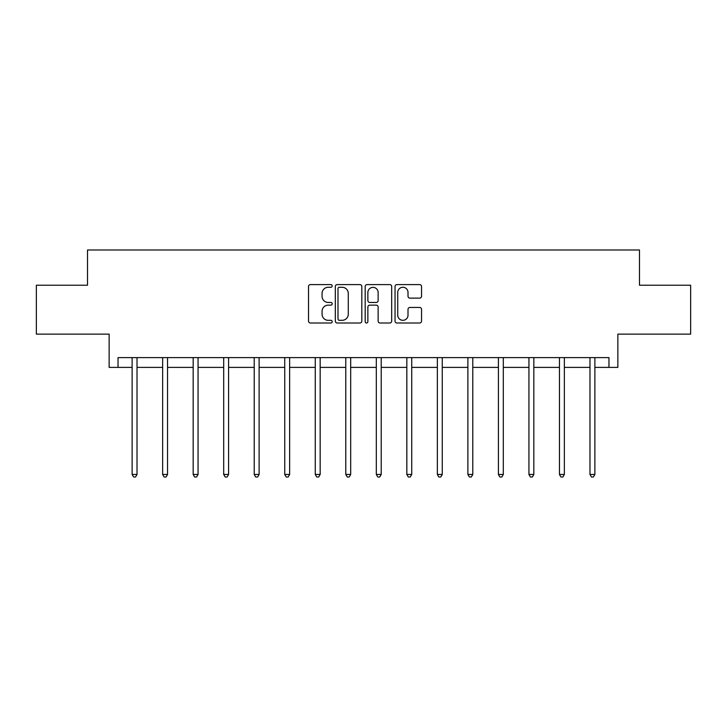 <?xml version="1.0" encoding="UTF-8"?>
<svg xmlns="http://www.w3.org/2000/svg" width="727" height="727" viewBox="0 0 727 727"><rect width="100%" height="100%" fill="white"/><g stroke="black" fill="none" stroke-linecap="round" stroke-linejoin="round"><path stroke-width="1.09" d="M332.194 285.938A1.345 1.345 0 0 0 330.849 284.593L310.447 284.593A1.917 1.917 0 0 0 308.521 286.52L308.521 321.089A1.917 1.917 0 0 0 310.447 323.006L330.849 323.006A1.345 1.345 0 0 0 332.194 321.661A1.345 1.345 0 0 0 330.849 320.316L328.213 320.316A6.143 6.143 0 0 1 322.061 314.173L322.061 311.292A6.143 6.143 0 0 1 328.213 305.149L330.849 305.149A1.345 1.345 0 0 0 332.194 303.804A1.345 1.345 0 0 0 330.849 302.459L328.213 302.459A6.143 6.143 0 0 1 322.061 296.316L322.061 293.435A6.143 6.143 0 0 1 328.213 287.283L330.849 287.283A1.345 1.345 0 0 0 332.194 285.938M118.038 367.389L118.038 357.611L608.962 357.611L608.962 367.389L617.859 367.389L617.859 334.129L690.65 334.129L690.65 285.211L639.487 285.211L639.487 249.997L87.513 249.997L87.513 285.211L36.35 285.211L36.35 334.129L109.141 334.129L109.141 367.389L132.123 367.389M419.624 298.134A1.917 1.917 0 0 0 421.551 296.216L421.551 286.52A1.917 1.917 0 0 0 419.624 284.593L396.969 284.593A1.917 1.917 0 0 0 395.043 286.52L395.043 321.089A1.917 1.917 0 0 0 396.969 323.006L419.624 323.006A1.917 1.917 0 0 0 421.551 321.089L421.551 309.375A1.917 1.917 0 0 0 419.624 307.448L409.928 307.448A1.917 1.917 0 0 0 408.011 309.375L408.011 315.182A5.134 5.134 0 0 1 402.876 320.316A5.134 5.134 0 0 1 397.733 315.182L397.733 292.427A5.134 5.134 0 0 1 402.876 287.283A5.134 5.134 0 0 1 408.011 292.427L408.011 296.216A1.917 1.917 0 0 0 409.928 298.134L419.624 298.134M361.819 286.52A1.917 1.917 0 0 0 359.901 284.593L337.237 284.593A1.917 1.917 0 0 0 335.32 286.52L335.32 321.089A1.917 1.917 0 0 0 337.237 323.006L359.901 323.006A1.917 1.917 0 0 0 361.819 321.089L361.819 286.52M367.099 284.593L389.763 284.593A1.917 1.917 0 0 1 391.68 286.52L391.68 321.089A1.917 1.917 0 0 1 389.763 323.006L380.067 323.006A1.917 1.917 0 0 1 378.14 321.089L378.14 307.067A1.917 1.917 0 0 0 376.222 305.149L369.789 305.149A1.917 1.917 0 0 0 367.871 307.067L367.871 321.661A1.345 1.345 0 0 1 366.526 323.006A1.345 1.345 0 0 1 365.181 321.661L365.181 286.52A1.917 1.917 0 0 1 367.099 284.593M137.021 367.389L162.648 367.389M167.546 367.389L193.173 367.389M198.062 367.389L223.698 367.389M228.587 367.389L254.223 367.389M259.112 367.389L284.748 367.389M289.637 367.389L315.273 367.389M320.162 367.389L345.788 367.389M350.687 367.389L376.313 367.389M381.212 367.389L406.838 367.389M411.727 367.389L437.363 367.389M442.252 367.389L467.888 367.389M472.777 367.389L498.413 367.389M503.302 367.389L528.938 367.389M533.827 367.389L559.454 367.389M564.352 367.389L589.979 367.389M594.877 367.389L608.962 367.389M339.345 287.283A1.345 1.345 0 0 0 338 288.628L338 318.971A1.345 1.345 0 0 0 339.345 320.316L342.135 320.316A6.143 6.143 0 0 0 348.278 314.173L348.278 293.435A6.143 6.143 0 0 0 342.135 287.283L339.345 287.283M378.14 292.518A5.134 5.134 0 0 0 373.006 287.383A5.134 5.134 0 0 0 367.871 292.518L367.871 300.542A1.917 1.917 0 0 0 369.789 302.459L376.222 302.459A1.917 1.917 0 0 0 378.14 300.542L378.14 292.518M137.276 357.611L137.158 357.893A1.954 1.954 0 0 0 137.021 358.629L137.021 474.458L132.123 474.458L132.123 358.629A1.954 1.954 0 0 0 131.987 357.893L131.869 357.611M137.021 474.458L135.549 477.003L133.595 477.003L132.123 474.458M167.801 357.611L167.683 357.893A1.954 1.954 0 0 0 167.546 358.629L167.546 474.458L162.648 474.458L162.648 358.629A1.954 1.954 0 0 0 162.512 357.893L162.394 357.611M167.546 474.458L166.074 477.003L164.12 477.003L162.648 474.458M198.326 357.611L198.207 357.893A1.954 1.954 0 0 0 198.062 358.629L198.062 474.458L193.173 474.458L193.173 358.629A1.954 1.954 0 0 0 193.037 357.893L192.919 357.611M198.062 474.458L196.599 477.003L194.645 477.003L193.173 474.458M228.851 357.611L228.732 357.893A1.954 1.954 0 0 0 228.587 358.629L228.587 474.458L223.698 474.458L223.698 358.629A1.954 1.954 0 0 0 223.552 357.893L223.443 357.611M228.587 474.458L227.124 477.003L225.17 477.003L223.698 474.458M259.366 357.611L259.257 357.893A1.954 1.954 0 0 0 259.112 358.629L259.112 474.458L254.223 474.458L254.223 358.629A1.954 1.954 0 0 0 254.077 357.893L253.968 357.611M259.112 474.458L257.649 477.003L255.686 477.003L254.223 474.458M289.891 357.611L289.782 357.893A1.954 1.954 0 0 0 289.637 358.629L289.637 474.458L284.748 474.458L284.748 358.629A1.954 1.954 0 0 0 284.602 357.893L284.484 357.611M289.637 474.458L288.174 477.003L286.211 477.003L284.748 474.458M320.416 357.611L320.298 357.893A1.954 1.954 0 0 0 320.162 358.629L320.162 474.458L315.273 474.458L315.273 358.629A1.954 1.954 0 0 0 315.127 357.893L315.009 357.611M320.162 474.458L318.69 477.003L316.736 477.003L315.273 474.458M350.941 357.611L350.823 357.893A1.954 1.954 0 0 0 350.687 358.629L350.687 474.458L345.788 474.458L345.788 358.629A1.954 1.954 0 0 0 345.652 357.893L345.534 357.611M350.687 474.458L349.214 477.003L347.261 477.003L345.788 474.458M381.466 357.611L381.348 357.893A1.954 1.954 0 0 0 381.212 358.629L381.212 474.458L376.313 474.458L376.313 358.629A1.954 1.954 0 0 0 376.177 357.893L376.059 357.611M381.212 474.458L379.739 477.003L377.786 477.003L376.313 474.458M411.991 357.611L411.873 357.893A1.954 1.954 0 0 0 411.727 358.629L411.727 474.458L406.838 474.458L406.838 358.629A1.954 1.954 0 0 0 406.702 357.893L406.584 357.611M411.727 474.458L410.264 477.003L408.31 477.003L406.838 474.458M442.516 357.611L442.398 357.893A1.954 1.954 0 0 0 442.252 358.629L442.252 474.458L437.363 474.458L437.363 358.629A1.954 1.954 0 0 0 437.218 357.893L437.109 357.611M442.252 474.458L440.789 477.003L438.826 477.003L437.363 474.458M473.032 357.611L472.923 357.893A1.954 1.954 0 0 0 472.777 358.629L472.777 474.458L467.888 474.458L467.888 358.629A1.954 1.954 0 0 0 467.743 357.893L467.634 357.611M472.777 474.458L471.314 477.003L469.351 477.003L467.888 474.458M503.557 357.611L503.447 357.893A1.954 1.954 0 0 0 503.302 358.629L503.302 474.458L498.413 474.458L498.413 358.629A1.954 1.954 0 0 0 498.268 357.893L498.149 357.611M503.302 474.458L501.83 477.003L499.876 477.003L498.413 474.458M534.081 357.611L533.963 357.893A1.954 1.954 0 0 0 533.827 358.629L533.827 474.458L528.938 474.458L528.938 358.629A1.954 1.954 0 0 0 528.793 357.893L528.674 357.611M533.827 474.458L532.355 477.003L530.401 477.003L528.938 474.458M564.606 357.611L564.488 357.893A1.954 1.954 0 0 0 564.352 358.629L564.352 474.458L559.454 474.458L559.454 358.629A1.954 1.954 0 0 0 559.317 357.893L559.199 357.611M564.352 474.458L562.88 477.003L560.926 477.003L559.454 474.458M595.131 357.611L595.013 357.893A1.954 1.954 0 0 0 594.877 358.629L594.877 474.458L589.979 474.458L589.979 358.629A1.954 1.954 0 0 0 589.842 357.893L589.724 357.611M594.877 474.458L593.405 477.003L591.451 477.003L589.979 474.458"/></g></svg>
